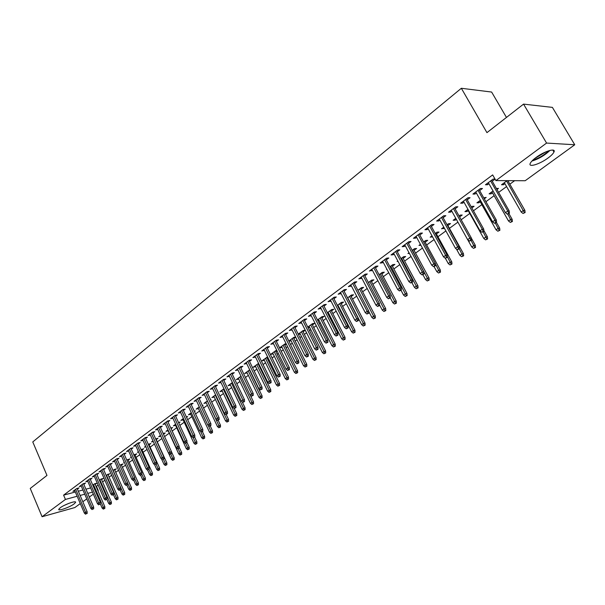 <?xml version="1.0" encoding="UTF-8"?>
<svg xmlns="http://www.w3.org/2000/svg" width="605" height="605" viewBox="0 0 605 605"><rect width="100%" height="100%" fill="white"/><g stroke="black" fill="none" stroke-linecap="round" stroke-linejoin="round"><path stroke-width="0.91" d="M60.243 507.769C64.637 504.389 76.661 500.199 75.564 502.415L74.06 503.95C69.681 507.292 57.762 511.467 58.776 509.274L60.243 507.769M536 157.534C544.394 151.182 556.267 147.597 553.961 152.044C553.189 153.678 551.223 155.659 548.054 157.996C539.736 164.235 528.036 167.812 530.23 163.395C530.963 161.815 532.884 159.856 536 157.534M96.044 486.488L98.154 485.149M102.57 481.92L104.862 480.241M109.104 477.141L111.66 475.265M115.729 472.301L118.557 470.229M122.429 467.393L125.537 465.132M129.228 462.432L132.608 459.959M136.102 457.403L139.778 454.718M143.075 452.306L147.045 449.402M150.138 447.148L154.411 444.017M157.292 441.915L161.875 438.557M164.59 436.583L169.249 433.172M172.175 431.032L176.675 427.743M179.867 425.413L184.207 422.237M187.663 419.711L191.845 416.656M195.574 413.926L199.582 410.999M203.59 408.065L207.424 405.259M211.727 402.121L215.38 399.444M219.978 396.086L223.449 393.545M228.35 389.968L231.632 387.571M236.85 383.751L239.928 381.498M245.471 377.452L248.345 375.35M254.213 371.054L256.883 369.103M259.696 367.053L260.188 366.69M263.092 364.565L265.55 362.773M268.37 360.709L269.187 360.111M272.106 357.978L274.337 356.345M277.181 354.273L278.315 353.441M281.257 351.286L283.261 349.826M286.112 347.739L287.587 346.657M290.544 344.502L292.313 343.209M295.187 341.107L297.002 339.776M299.982 337.605L301.502 336.493M304.391 334.376L306.561 332.788M309.556 330.602L310.826 329.672M313.73 327.547L316.271 325.694M319.289 323.486L320.295 322.752M323.221 320.612L326.14 318.48M329.173 316.264L329.906 315.727M332.848 313.571L336.161 311.159M339.208 308.928L339.67 308.588M342.634 306.425L346.34 303.71M352.564 299.165L356.685 296.148M362.652 291.784L367.197 288.464M372.899 284.297L377.883 280.652M383.313 276.682L388.75 272.711M393.893 268.953L399.792 264.635M404.639 261.095L411.029 256.422M415.567 253.109L422.449 248.073M426.669 244.987L434.065 239.58M437.959 236.737L445.885 230.944M449.439 228.342L457.909 222.148M461.184 219.759L469.783 213.467M473.443 210.797L481.837 204.656M485.921 201.677L494.103 195.695M498.618 192.39L506.574 186.574M509.833 184.192L514.636 180.683M96.467 486.375L98.282 490.542L97.919 490.806M93.321 494.141L89.321 497.045M86.765 498.898L82.832 501.757M80.283 503.602L74.838 507.557L42.085 516.723L65.431 499.435L77.138 496.266M506.461 117.43L491.631 92.051L461.343 88.277L32.768 441.93L46.971 475.424L30.25 488.447L42.085 516.723M461.343 88.277L486.942 132.639L523.552 104.113L552.395 107.38L574.75 144.761L525.185 180.729L495.911 180.593L546.572 143.067L574.75 144.761M101.587 479.674L103.213 478.487L101.02 479.062L99.409 480.241M83.83 484.333L85.456 483.123L83.203 483.713L79.316 486.602L81.244 486.095M114.731 470.032L116.387 468.822L112.923 470.312M96.951 474.6L98.615 473.36L96.354 473.942L92.368 476.899L94.342 476.392M128.207 460.14L129.901 458.9L126.8 460.118M124.275 462.288L123.617 462.454L124.169 462.046M110.412 464.602L112.114 463.347L109.845 463.914L105.762 466.947L107.781 466.44M142.031 449.999L143.763 448.728L141.041 449.651M138.583 452.048L137.373 452.343L138.386 451.602M124.229 454.347L125.969 453.062L123.7 453.614L119.51 456.73L121.582 456.223M156.226 439.578L157.996 438.285L155.674 438.897M153.292 441.537L151.492 441.968L152.989 440.871M138.424 443.82L140.194 442.505L137.932 443.041L133.622 446.24L135.754 445.734M171.086 428.673L172.607 427.561L170.769 427.985M168.167 430.813L165.989 431.312L167.993 429.845M152.997 432.998L154.812 431.652L152.543 432.174L148.119 435.464L150.305 434.957M186.552 417.321L187.618 416.542L186.325 416.83M182.687 419.046L183.073 419.878L180.88 420.377L183.421 418.509M167.978 421.889L169.831 420.505L167.57 421.012L163.017 424.392L165.263 423.886M202.456 405.652L203.038 405.229L202.335 405.38M198.455 408.587L196.179 409.131L199.279 406.847M183.368 410.462L185.274 409.048L183.005 409.54L178.331 413.018L180.63 412.497M214.23 397.009L211.901 397.576L215.599 394.853M199.204 398.71L201.147 397.266L198.886 397.735L194.076 401.312L196.436 400.767M230.452 385.105L228.07 385.695L232.403 382.511M215.493 386.625L217.482 385.143L215.229 385.597L210.275 389.272L212.688 388.705M247.143 372.861L244.7 373.474L249.699 369.799M232.252 374.185L234.294 372.672L232.04 373.096L226.943 376.885L229.416 376.287M267.629 356.942L261.814 360.898L264.317 360.255M267.947 357.593L267.138 358.183M249.51 361.374L251.604 359.824L249.358 360.225L244.11 364.127L246.643 363.507M286.15 343.761L284.819 343.988L279.555 347.852M286.316 344.109L284.849 345.183M281.998 347.278L279.593 347.92M267.289 348.185L269.437 346.589L267.198 346.967L261.791 350.991L264.385 350.34M305.26 330.194L303.128 330.534L298.235 334.126M305.26 330.201L303.09 331.797M300.209 333.915L298.416 334.474M285.613 334.588L287.814 332.954L285.583 333.302L280.009 337.446L282.671 336.766M321.89 318.003L324.129 316.354L321.996 316.672L317.504 319.969M318.971 320.143L317.837 320.635M304.496 320.567L306.758 318.895L304.542 319.221L298.787 323.486L301.524 322.775M341.265 303.778L343.564 302.092L341.447 302.371L337.378 305.366M338.308 305.948L337.855 306.289M323.977 306.115L326.299 304.391L324.091 304.686L318.162 309.095L320.968 308.346M361.253 289.114L363.613 287.383L361.51 287.632L357.895 290.287M344.086 291.194L346.468 289.424L344.275 289.682L338.157 294.234L341.038 293.455M381.876 273.974L384.304 272.197L382.209 272.416L379.085 274.715M364.845 275.789L367.288 273.967L365.118 274.194L358.795 278.897L361.752 278.081M403.164 258.35L405.66 256.52L403.588 256.709L400.979 258.622M398.052 261.383L397.107 261.473L397.818 260.944M386.285 259.87L388.803 258.002L386.648 258.191L380.114 263.046L382.277 262.85L383.162 262.192M425.156 242.212L427.72 240.336L425.67 240.48L423.621 241.985M420.914 245.252L418.97 245.403L420.414 244.337M408.451 243.422L411.037 241.501L408.904 241.652L402.151 246.674L404.291 246.507L405.282 245.774M447.882 225.536L450.521 223.6L448.494 223.706L447.042 224.773M444.335 228.138L441.567 228.796L443.798 227.155M431.373 226.414L434.035 224.44L431.925 224.546L424.937 229.734L427.054 229.62L428.158 228.796M471.847 207.954L474.093 206.297L472.104 206.358L471.287 206.955M468.194 210.631L466.939 211.553L464.935 211.621L467.998 209.375M455.089 208.816L457.834 206.774L455.754 206.834L448.517 212.211L450.604 212.136L451.837 211.228M496.97 189.509L498.49 188.397L496.395 188.503M492.462 192.821L491.086 193.834L489.112 193.857L493.06 190.953M479.644 190.59L482.472 188.488L480.423 188.503L472.928 194.069L474.993 194.046L476.347 193.04M495.911 180.593L492.659 174.913L63.601 495.14L75.315 492.016M78.302 491.222L82.923 489.989M85.925 489.188L90.637 487.933M495.056 179.103L493.09 179.088L485.46 184.759L487.509 184.752L488.931 183.701M495.079 179.141L492.251 181.235M509.039 180.653L508.17 181.296M504.918 183.678L503.466 184.744L501.515 184.744L507.088 180.645M467.257 199.786L470.047 197.714L467.975 197.752L460.617 203.22L462.689 203.167L463.982 202.214M484.295 198.811L486.186 197.427L483.728 197.812M480.226 201.798L478.91 202.766L476.921 202.819L480.415 200.247M443.125 217.694L445.832 215.682L443.737 215.766L436.628 221.052L438.731 220.954L439.895 220.091M459.611 216.93L462.205 215.025L460.201 215.1L459.059 215.94M456.344 219.328L455.172 220.19L453.153 220.28L455.792 218.345M419.81 234.99L422.441 233.038L420.316 233.167L413.449 238.279L415.575 238.136L416.626 237.357M436.424 233.946L439.026 232.04L436.992 232.161L435.229 233.454M432.537 236.797L430.178 237.168L432.008 235.821M397.273 251.718L399.829 249.82L397.682 249.994L391.042 254.932L393.189 254.75L394.127 254.055M414.07 250.349L416.603 248.496L414.538 248.655L412.209 250.372M409.381 253.382L407.952 253.503L409.025 252.709M375.478 267.894L377.959 266.049L375.796 266.26L369.368 271.04L372.37 270.201M392.433 266.23L394.891 264.423L392.811 264.627L389.945 266.737M386.92 269.263L386.436 269.316L386.799 269.043M354.379 283.548L356.799 281.756L354.613 282.006L348.389 286.626L351.308 285.832M371.485 281.605L373.875 279.85L371.78 280.085L368.4 282.565M333.952 298.711L336.304 296.964L334.104 297.244L328.076 301.721L330.92 300.957M351.18 296.503L353.517 294.794L351.399 295.059L347.55 297.887M314.161 313.398L316.453 311.696L314.237 312.006L308.399 316.347L311.167 315.621M331.502 310.947L333.771 309.276L331.646 309.579L327.358 312.724M328.568 313.103L327.789 313.564M294.983 327.63L297.214 325.974L294.99 326.314L289.326 330.519L292.026 329.823M312.422 324.953L314.63 323.327L312.49 323.652L307.794 327.101M309.518 327.086L308.051 327.607M276.379 341.439L278.557 339.821L276.319 340.191L270.828 344.268L273.46 343.602M295.626 337.03L293.909 337.31L288.827 341.046M295.716 337.212L293.901 338.543M291.035 340.645L288.925 341.25M258.335 354.825L260.452 353.26L258.214 353.645L252.882 357.608L255.446 356.973M276.818 350.401L275.865 350.567L270.556 354.469L273.089 353.812M277.06 350.9L275.925 351.732M240.82 367.825L242.885 366.29L240.639 366.706L235.466 370.555L237.969 369.942M258.585 363.393L253.192 367.227L255.665 366.6M258.97 364.18L258.471 364.543M223.812 380.447L225.831 378.949L223.57 379.388L218.549 383.124L220.991 382.541M238.741 379.025L236.328 379.622L240.987 376.204M207.288 392.713L209.262 391.253L207.001 391.707L202.115 395.337L204.505 394.778M222.285 391.102L219.933 391.677L223.941 388.728M191.233 404.632L193.154 403.202L190.893 403.679L186.151 407.203L188.48 406.673M210.585 399.693L210.911 399.451L210.51 399.534M206.29 402.839L203.983 403.391L207.386 400.896M175.616 416.217L177.499 414.818L175.231 415.317L170.618 418.743L172.886 418.244L172.478 417.359M194.447 411.529L195.271 410.924L194.273 411.143M190.726 414.259L188.48 414.788L191.293 412.723M160.438 427.485L162.269 426.117L160.007 426.631L155.515 429.966L157.731 429.459M178.77 423.039L180.063 422.086L178.498 422.441M175.586 425.375L173.385 425.882L175.654 424.218M145.661 438.443L147.454 437.113L145.192 437.642L140.821 440.894L142.977 440.38M163.516 434.231L165.256 432.953L163.153 433.445M160.794 436.182L158.691 436.674L160.438 435.396M131.277 449.122L133.032 447.813L130.771 448.358L126.521 451.519L128.615 451.012M149.087 444.819L150.834 443.541L148.308 444.312M145.888 446.83L144.391 447.193L145.639 446.271M117.279 459.513L118.996 458.235L116.727 458.794L112.59 461.872L114.64 461.365M135.074 455.104L136.783 453.848L133.871 454.922M131.383 457.198L130.453 457.433L131.232 456.858M103.636 469.631L105.315 468.383L103.054 468.958L99.023 471.953L101.02 471.446M121.424 465.124L123.102 463.891L119.813 465.245M117.264 467.31L116.871 467.415L117.204 467.173M90.349 479.493L91.99 478.275L89.737 478.858L85.804 481.784L87.748 481.277M108.121 474.887L109.755 473.685L106.125 475.311M77.395 489.112L79.005 487.917L76.752 488.507L72.918 491.358L74.816 490.852M95.144 484.408L96.747 483.229L94.561 483.811L92.784 485.112M80.125 495.457L84.738 494.209M87.748 493.393L92.452 492.122M97.859 490.655L98.282 490.542M523.552 104.113L546.572 143.067M63.601 495.14L65.431 499.435M486.896 183.686L487.509 184.752M502.891 183.731L503.466 184.744M474.388 192.987L474.993 194.046M490.511 192.829L491.086 193.834M462.099 202.115L462.689 203.167M478.343 201.768L478.91 202.766M450.029 211.092L450.604 212.136M466.387 210.555L466.939 211.553M438.156 219.91L438.731 220.954M454.62 219.199L455.172 220.19M426.487 228.584L427.054 229.62M443.057 227.699L443.601 228.682M415.022 237.107L415.575 238.136M431.683 236.056L432.22 237.031M403.739 245.494L404.291 246.507M392.653 253.737L393.189 254.75M381.74 261.844L382.277 262.85M371.009 269.815L371.538 270.821M360.451 277.665L360.973 278.655M350.061 285.386L350.582 286.369M339.844 292.979L340.35 293.962M329.778 300.458L330.285 301.434M319.879 307.816L320.37 308.792M310.131 315.061L310.615 316.029M327.502 312.619L327.971 313.541M300.526 322.2L301.01 323.153M317.95 319.644L318.411 320.552M291.081 329.218L291.557 330.179M308.542 326.556L309.004 327.464M281.771 336.138L282.24 337.091M299.278 333.363L299.732 334.262M272.598 342.952L273.067 343.897M290.15 340.07L290.597 340.97M263.568 349.667L264.03 350.605M281.151 346.68L281.59 347.572M254.675 356.277L255.129 357.207M272.288 353.199L272.726 354.084M245.91 362.788L246.356 363.718M263.553 359.62L263.984 360.497M237.273 369.209L237.72 370.131M254.939 365.942L255.37 366.819M228.766 375.531L229.204 376.454M246.454 372.181L246.878 373.051M220.371 381.77L220.81 382.678M238.09 378.329L238.506 379.199M212.105 387.911L212.537 388.818M229.84 384.394L230.248 385.256M203.953 393.968L204.377 394.868M221.702 390.369L222.111 391.223M195.922 399.943L196.338 400.835M213.686 396.267L214.087 397.114M187.996 405.834L188.412 406.719M205.776 402.075L206.176 402.922M180.184 411.634L180.593 412.519M197.971 407.808L198.364 408.655M190.28 413.465L190.666 414.304M175.193 424.551L175.579 425.383M508.631 213.21L507.33 214.14L509.433 213.179L508.631 213.21L507.769 211.009L505.44 212.673L488.318 182.634M490.61 180.933L507.769 211.009L509.213 210.956L491.638 180.169M509.433 213.179L509.213 210.956M505.44 212.673L507.33 214.14M523.06 213.482L525.11 212.552L523.06 213.482L521.2 212.052L523.506 210.419L524.89 210.374L507.799 180.653M524.338 212.582L506.597 181.001M521.2 212.052L504.336 182.665M524.89 210.374L525.11 212.552M495.76 222.368L494.482 223.275L496.569 222.33L495.76 222.368L494.905 220.19L492.614 221.823L475.749 191.974M477.995 190.31L494.905 220.19L496.365 220.114L479.039 189.531M496.569 222.33L496.365 220.114M492.614 221.823L494.482 223.275M483.115 231.367L481.867 232.252L483.932 231.314L483.115 231.367L482.268 229.204L480.015 230.807L463.392 201.162M465.6 199.521L482.268 229.204L483.735 229.113L466.659 198.727M483.932 231.314L483.735 229.113M480.015 230.807L481.867 232.252M510.348 222.428L512.39 221.506L510.348 222.428L508.518 221.006L510.779 219.411L512.178 219.343L508.888 213.573M511.611 221.543L507.769 214.117M508.518 221.006L491.895 191.815M512.178 219.343L512.39 221.506M497.862 231.223L499.889 230.301L497.862 231.223L496.047 229.809L498.278 228.236L499.685 228.153L496.44 222.421M499.102 230.354L495.404 223.154M496.047 229.809L479.659 200.799M499.685 228.153L499.889 230.301M531.901 161.074C538.715 158.941 544.727 155.387 549.937 150.411M548.697 150.774C544.122 155.182 538.821 158.313 532.808 160.166M534.858 158.404L546.149 151.726M64.183 505.432L68.947 503.322M470.698 240.2L469.465 241.077L471.522 240.14L470.698 240.2L469.851 238.06L467.642 239.641L451.254 210.185M453.417 208.566L469.851 238.06L471.333 237.962L454.499 207.765M471.522 240.14L471.333 237.962M467.642 239.641L469.465 241.077M458.492 248.882L457.282 249.744L459.324 248.814L458.492 248.882L457.652 246.772L455.474 248.322L439.321 219.048M441.453 217.467L457.652 246.772L459.142 246.651L442.55 216.65M459.324 248.814L459.142 246.651M455.474 248.322L457.282 249.744M485.596 239.867L487.6 238.952L485.596 239.867L483.796 238.468L485.989 236.918L487.403 236.82L483.864 230.513M486.813 239.013L483.153 231.866M483.796 238.468L467.635 209.64M487.403 236.82L487.6 238.952M473.526 248.368L475.522 247.453L473.526 248.368L471.756 246.969L473.904 245.448L475.333 245.335L471.355 238.188M474.728 247.521L471.113 240.435M471.756 246.969L467.703 239.693M475.333 245.335L475.522 247.453M446.498 257.42L445.31 258.267L447.337 257.344L446.498 257.42L445.658 255.325L443.526 256.845L427.591 227.767M429.686 226.209L445.658 255.325L447.163 255.189L430.798 225.378M447.337 257.344L447.163 255.189M443.526 256.845L445.31 258.267M461.668 256.717L463.642 255.817L461.668 256.717L459.913 255.333L462.031 253.835L463.468 253.707L447.337 224.553M462.848 255.892L459.271 248.852M459.913 255.333L456.473 249.109M463.468 253.707L463.642 255.817M434.708 265.807L433.543 266.639L435.547 265.724L434.708 265.807L433.876 263.735L431.773 265.232L416.066 236.328M418.123 234.8L433.876 263.735L435.388 263.583L419.25 233.961M435.547 265.724L435.388 263.583M431.773 265.232L433.543 266.639M450.007 264.929L451.965 264.037L450.007 264.929L448.267 263.553L450.347 262.086L451.799 261.942L435.887 232.97M451.164 264.12L447.261 256.459M448.267 263.553L445.363 258.259M451.799 261.942L451.965 264.037M423.122 274.057L421.972 274.874L423.969 273.959L423.122 274.057L422.29 272L420.225 273.468L404.73 244.753M406.757 243.248L422.29 272L423.81 271.834L407.899 242.401M423.969 273.959L423.81 271.834M420.225 273.468L421.972 274.874M411.725 282.164L410.598 282.966L412.58 282.059L411.725 282.164L410.901 280.123L408.867 281.575L393.583 253.041M395.579 251.559L410.901 280.123L412.428 279.949L396.729 250.704M412.58 282.059L412.428 279.949M408.867 281.575L410.598 282.966M400.525 290.135L399.413 290.922L401.372 290.022L400.525 290.135L399.693 288.116L397.697 289.545L382.625 261.186M384.583 259.726L399.693 288.116L401.236 287.927L385.748 258.864M401.372 290.022L401.236 287.927M397.697 289.545L399.413 290.922M389.499 297.978L388.41 298.749L390.361 297.857L389.499 297.978L388.682 295.981L386.716 297.38L371.841 269.202M373.769 267.765L388.682 295.981L390.225 295.769L374.949 266.888M390.361 297.857L390.225 295.769M386.716 297.38L388.41 298.749M378.662 305.684L377.588 306.448L379.524 305.563L378.662 305.684L377.845 303.71L375.917 305.086L361.23 277.082M363.129 275.676L377.845 303.71L379.395 303.491L364.316 274.791M379.524 305.563L379.395 303.491M375.917 305.086L377.588 306.448M367.999 313.277L366.94 314.025L368.868 313.148L367.999 313.277L367.182 311.31L365.284 312.672L350.794 284.842M352.662 283.45L367.182 311.31L368.74 311.083L353.865 282.558M368.868 313.148L368.74 311.083M365.284 312.672L366.94 314.025M357.51 320.741L356.466 321.482L358.379 320.605L357.51 320.741L356.7 318.797L354.825 320.128L340.524 292.472M342.362 291.103L356.7 318.797L358.258 318.555L343.572 290.203M358.379 320.605L358.258 318.555M354.825 320.128L356.466 321.482M347.187 328.084L346.166 328.81L348.056 327.94L347.187 328.084L346.378 326.163L344.54 327.471L330.421 299.982M332.228 298.636L346.378 326.163L347.951 325.906L333.446 297.728M348.056 327.94L347.951 325.906M344.54 327.471L346.166 328.81M337.023 335.314L336.017 336.032L337.9 335.162L337.023 335.314L336.221 333.408L334.414 334.701L320.476 307.378M322.253 306.054L336.221 333.408L337.794 333.143L323.486 305.139M337.9 335.162L337.794 333.143M334.414 334.701L336.017 336.032M438.534 273.014L440.485 272.121L438.534 273.014L436.818 271.637L438.867 270.193L440.327 270.034L424.627 241.244M439.676 272.212L435.403 263.848M436.818 271.637L434.065 266.586M440.327 270.034L440.485 272.121M427.259 280.954L429.195 280.07L427.259 280.954L425.557 279.593L427.569 278.171L429.036 277.998L413.548 249.389M428.378 280.168L412.444 250.198M425.557 279.593L422.918 274.708M429.036 277.998L429.195 280.07M416.157 288.766L418.078 287.889L416.157 288.766L414.478 287.42L416.459 286.021L417.934 285.832L402.65 257.397M417.261 287.995L401.531 258.222M414.478 287.42L411.869 282.558M417.934 285.832L418.078 287.889M405.244 296.458L407.15 295.58L405.244 296.458L403.58 295.111L405.524 293.735L407.006 293.538L391.927 265.277M406.326 295.694L390.792 266.109M403.58 295.111L401.009 290.287M407.006 293.538L407.15 295.58M394.498 304.028L396.396 303.158L394.498 304.028L392.849 302.689L394.77 301.335L396.26 301.124L381.377 273.029M395.564 303.271L380.227 273.868M392.849 302.689L390.316 297.887M396.26 301.124L396.396 303.158M383.933 311.469L385.808 310.607L383.933 311.469L382.299 310.138L384.183 308.807L385.68 308.588L370.986 280.667M384.977 310.728L369.837 281.514M382.299 310.138L379.479 304.761M385.68 308.588L385.808 310.607M373.527 318.797L375.395 317.935L373.527 318.797L371.909 317.474L373.769 316.165L375.274 315.931L360.762 288.177M374.563 318.071L359.597 289.031M371.909 317.474L368.763 311.446M375.274 315.931L375.395 317.935M363.287 326.012L365.14 325.157L363.287 326.012L361.684 324.696L363.514 323.403L365.027 323.161L350.703 295.573M364.301 325.293L349.524 296.435M361.684 324.696L347.731 297.758M365.027 323.161L365.14 325.157M353.207 333.113L355.044 332.258L353.207 333.113L351.618 331.805L353.418 330.534L354.938 330.277L340.789 302.855M354.205 332.402L339.609 303.725M351.618 331.805L337.84 305.026M354.938 330.277L355.044 332.258M327.025 342.43L326.034 343.133L327.902 342.271L327.025 342.43L326.224 340.539L324.439 341.81L310.683 314.653M312.43 313.352L326.224 340.539L327.804 340.267L313.67 312.43M327.902 342.271L327.804 340.267M324.439 341.81L326.034 343.133M343.277 340.101L345.107 339.261L343.277 340.101L341.712 338.8L343.481 337.552L345.001 337.287L331.033 310.025M344.26 339.405L329.838 310.902M341.712 338.8L328.099 312.188M345.001 337.287L345.107 339.261M317.179 349.433L316.203 350.129L318.064 349.274L317.179 349.433L316.385 347.557L314.63 348.813L301.04 321.815M302.765 320.537L316.385 347.557L317.973 347.278L304.012 319.606M318.064 349.274L317.973 347.278M314.63 348.813L316.203 350.129M333.506 346.983L335.321 346.151L333.506 346.983L331.948 345.697L333.695 344.464L335.223 344.192L321.421 317.088M334.474 346.302L320.219 317.973M331.948 345.697L318.502 319.236M335.223 344.192L335.321 346.151M307.491 356.33L306.531 357.01L308.376 356.163L307.491 356.33L306.697 354.469L304.965 355.702L291.549 328.87M293.243 327.607L306.697 354.469L308.285 354.175L294.499 326.677M308.376 356.163L308.285 354.175M304.965 355.702L306.531 357.01M323.879 353.766L325.687 352.934L323.879 353.766L322.336 352.481L325.588 350.983L311.961 324.046M324.832 353.093L310.751 324.93M322.336 352.481L309.057 326.178M325.588 350.983L325.687 352.934M297.947 363.121L297.002 363.794L298.832 362.947L297.947 363.121L297.161 361.276L295.459 362.493L282.202 335.82M283.874 334.58L297.161 361.276L298.749 360.973L285.137 333.635M298.832 362.947L298.749 360.973M295.459 362.493L297.002 363.794M314.396 360.444L316.188 359.612L314.396 360.444L312.876 359.166L316.105 357.676L302.636 330.897M315.341 359.778L301.419 331.79M312.876 359.166L299.755 333.015M316.105 357.676L316.188 359.612M288.555 369.806L287.625 370.464L289.44 369.625L288.555 369.806L287.768 367.976L286.089 369.171L272.991 342.664M274.64 341.439L287.768 367.976L289.364 367.666L275.91 340.494M289.44 369.625L289.364 367.666M286.089 369.171L287.625 370.464M305.056 367.016L306.841 366.199L305.056 367.016L303.551 365.753L306.758 364.27L293.455 337.643M305.986 366.365L292.223 338.543M303.551 365.753L290.589 339.753M306.758 364.27L306.841 366.199M279.298 376.386L278.383 377.044L280.191 376.212L279.298 376.386L278.512 374.578L276.863 375.758L263.924 349.403M265.55 348.193L278.512 374.578L280.115 374.261L266.828 347.24M280.191 376.212L280.115 374.261M276.863 375.758L278.383 377.044M295.86 373.497L297.63 372.68L295.86 373.497L294.363 372.241L297.547 370.767L284.403 344.29M296.775 372.854L283.17 345.198M294.363 372.241L281.552 346.385M297.547 370.767L297.63 372.68M270.185 382.874L269.278 383.517L271.078 382.693L270.185 382.874L269.399 381.082L267.773 382.239L254.992 356.035M256.596 354.848L269.399 381.082L271.01 380.749L257.881 353.895M271.078 382.693L271.01 380.749M267.773 382.239L269.278 383.517M286.793 379.88L288.555 379.07L286.793 379.88L285.31 378.632L288.479 377.172L275.487 350.847M287.693 379.244L274.246 351.762M285.31 378.632L272.651 352.927M288.479 377.172L288.555 379.07M261.201 389.265L260.316 389.9L262.094 389.075L261.201 389.265L260.43 387.487L258.827 388.629L246.197 362.577M247.77 361.404L260.43 387.487L262.033 387.147L249.063 360.444M262.094 389.075L262.033 387.147M258.827 388.629L260.316 389.9M277.861 386.171L279.608 385.362L277.861 386.171L276.394 384.924L279.54 383.479L266.699 357.305M278.746 385.551L265.451 358.221M276.394 384.924L263.886 359.378M279.54 383.479L279.608 385.362M252.361 395.557L251.483 396.184L253.253 395.367L252.361 395.557L251.582 393.795L250.009 394.921L237.523 369.02M239.073 367.87L251.582 393.795L253.192 393.447L240.374 366.902M253.253 395.367L253.192 393.447M250.009 394.921L251.483 396.184M269.059 392.373L270.798 391.571L269.059 392.373L267.607 391.133L270.73 389.688L258.04 363.666M269.936 391.753L256.785 364.588M267.607 391.133L255.242 365.723M270.73 389.688L270.798 391.571M243.641 401.758L242.779 402.378L244.533 401.561L243.641 401.758L242.87 400.011L241.312 401.123L228.977 375.372M230.505 374.238L242.87 400.011L244.48 399.655L231.813 373.27M244.533 401.561L244.48 399.655M241.312 401.123L242.779 402.378M260.384 398.483L262.109 397.682L260.384 398.483L258.948 397.251L262.048 395.814L249.502 369.942M261.247 397.878L248.247 370.865M258.948 397.251L246.719 371.984M262.048 395.814L262.109 397.682M235.05 407.868L234.203 408.473L235.95 407.672L235.05 407.868L234.286 406.136L232.751 407.226L220.56 381.626M222.065 380.507L234.286 406.136L235.897 405.773L223.374 379.539M235.95 407.672L235.897 405.773M232.751 407.226L234.203 408.473M251.831 404.503L253.548 403.709L251.831 404.503L250.41 403.278L253.495 401.856L250.251 395.133M252.686 403.906L239.822 377.051M250.41 403.278L238.325 378.163M253.495 401.856L253.548 403.709M226.588 413.896L225.748 414.493L227.488 413.691L226.588 413.896L225.824 412.171L224.311 413.253L212.257 387.797M213.746 386.693L225.824 412.171L227.442 411.808L215.062 385.718M227.488 413.691L227.442 411.808M224.311 413.253L225.748 414.493M243.407 410.44L245.108 409.653L243.407 410.44L241.992 409.222L245.055 407.808L242.227 401.902M244.246 409.85L231.526 383.154M241.992 409.222L230.044 384.243M245.055 407.808L245.108 409.653M218.246 419.832L217.414 420.422L219.146 419.62L218.246 419.832L217.482 418.123L215.993 419.182L204.082 393.878M205.541 392.789L217.482 418.123L219.101 417.752L206.865 391.806M219.146 419.62L219.101 417.752M215.993 419.182L217.414 420.422M235.095 416.293L236.789 415.506L235.095 416.293L233.696 415.083L236.737 413.676L234.256 408.466M235.92 415.711L223.343 389.166M233.696 415.083L221.876 390.24M236.737 413.676L236.789 415.506M210.018 425.678L209.201 426.26L210.918 425.466L210.018 425.678L209.262 423.992L207.795 425.035L196.012 399.875M197.457 398.801L209.262 423.992L210.88 423.606L198.78 397.818M210.918 425.466L210.88 423.606M207.795 425.035L209.201 426.26M226.905 422.063L228.584 421.284L226.905 422.063L225.514 420.861L228.539 419.462L226.141 414.402M227.714 421.488L215.267 395.103M225.514 420.861L213.83 396.162M228.539 419.462L228.584 421.284M201.911 431.448L201.11 432.023L202.811 431.236L201.911 431.448L201.162 429.769L199.71 430.805L188.064 405.781M189.486 404.722L201.162 429.769L202.781 429.384L190.817 403.739M202.811 431.236L202.781 429.384M199.71 430.805L201.11 432.023M218.821 427.758L220.492 426.979L218.821 427.758L217.445 426.555L220.454 425.164L218.14 420.248M219.623 427.19L207.311 400.949M217.445 426.555L205.889 401.992M220.454 425.164L220.492 426.979M193.918 437.135L193.124 437.702L194.818 436.916L193.918 437.135L193.169 435.471L191.74 436.492L180.222 411.612M181.629 410.568L193.169 435.471L194.787 435.078L182.96 409.577M194.818 436.916L194.787 435.078M191.74 436.492L193.124 437.702M210.858 433.369L212.514 432.598L210.858 433.369L209.489 432.174L212.476 430.79L210.222 425.965M211.644 432.809L208.211 425.391M209.489 432.174L198.062 407.747M212.476 430.79L212.514 432.598M186.037 442.747L185.259 443.299L186.937 442.52L186.037 442.747L185.289 441.09L183.882 442.096L172.493 417.352M173.877 416.323L185.289 441.09L186.915 440.69L175.216 415.333M186.937 442.52L186.915 440.69M183.882 442.096L185.259 443.299M202.993 438.897L204.649 438.133L202.993 438.897L201.639 437.717L204.611 436.341L202.38 431.546M203.779 438.353L200.679 431.652M201.639 437.717L190.341 413.419M204.611 436.341L204.649 438.133M178.263 448.275L177.492 448.827L179.171 448.048L178.263 448.275L177.522 446.634L176.138 447.624L164.87 423.024M166.231 422.01L177.522 446.634L179.148 446.233L167.577 421.012M179.171 448.048L179.148 446.233M176.138 447.624L177.492 448.827M195.241 444.357L196.89 443.601L195.241 444.357L193.902 443.185L196.859 441.816L194.644 437.044M196.012 443.82L193.192 437.687M193.902 443.185L182.718 419.023M196.859 441.816L196.89 443.601M170.602 453.727L169.839 454.272L171.502 453.5L170.602 453.727L169.861 452.101L168.493 453.077L157.345 428.612M158.691 427.606L169.861 452.101L171.487 451.693L160.045 426.623M171.502 453.5L171.487 451.693M168.493 453.077L169.839 454.272M187.595 449.742L189.229 448.986L187.595 449.742L186.264 448.577L189.206 447.216L186.937 442.3M188.359 449.212L185.606 443.215M186.264 448.577L175.208 424.544M189.206 447.216L189.229 448.986M163.04 459.104L163.947 458.877L163.04 459.104L162.306 457.493L160.953 458.454L149.927 434.125M151.258 433.135L162.306 457.493L163.925 457.077L152.619 432.159M163.947 458.877L163.925 457.077M160.953 458.454L162.291 459.641M180.056 455.058L181.674 454.302L180.056 455.058L178.732 453.894L181.651 452.54L179.156 447.095M180.804 454.529L178.12 448.668M178.732 453.894L167.789 429.996M181.651 452.54L181.674 454.302M155.583 464.413L156.491 464.179L155.583 464.413L154.85 462.81L153.519 463.763L142.606 439.563M143.922 438.587L154.85 462.81L156.476 462.394L145.291 437.619M156.491 464.179L156.476 462.394M153.519 463.763L154.842 464.942M172.614 460.299L174.225 459.55L172.614 460.299L171.306 459.142L174.202 457.796L171.487 451.837M173.355 459.777L170.739 454.045M171.306 459.142L168.576 453.145M174.202 457.796L174.225 459.55M148.225 469.646L149.132 469.412L148.225 469.646L147.499 468.058L146.183 468.996L135.391 444.925M136.685 443.964L147.499 468.058L149.117 467.635L138.061 443.011M149.132 469.412L149.117 467.635M146.183 468.996L147.499 470.168M165.271 465.472L166.874 464.731L165.271 465.472L163.97 464.322L166.851 462.984L155.871 438.784M165.997 464.958L163.403 459.255M163.97 464.322L161.55 458.983M166.851 462.984L166.874 464.731M140.973 474.812L141.873 474.57L140.973 474.812L140.239 473.231L138.946 474.161L128.268 450.218M129.538 449.273L140.239 473.231L141.865 472.8L130.922 448.328M141.873 474.57L141.865 472.8M138.946 474.161L140.247 475.326M158.018 470.577L159.614 469.835L158.018 470.577L156.733 469.427L159.599 468.096L148.732 444.04M158.744 470.07L156.173 464.406M156.733 469.427L154.615 464.738M159.599 468.096L159.614 469.835M133.811 479.909L134.711 479.667L133.811 479.909L133.085 478.343L131.807 479.251L121.234 455.444M122.497 454.514L133.085 478.343L134.711 477.905L123.881 453.568M134.711 479.667L134.711 477.905M131.807 479.251L133.1 480.415M150.872 475.613L152.452 474.88L150.872 475.613L149.594 474.471L152.445 473.148L141.691 449.235M151.583 475.114L149.034 469.48M149.594 474.471L147.643 470.13M152.445 473.148L152.452 474.88M126.74 484.938L127.647 484.688L126.74 484.938L126.021 483.38L124.759 484.28L114.3 460.602M115.54 459.679L126.021 483.38L127.647 482.941L116.939 458.741M127.647 484.688L127.647 482.941M124.759 484.28L126.044 485.437M143.808 480.582L145.389 479.856L143.808 480.582L142.546 479.447L145.374 478.132L134.741 454.355M144.512 480.09L141.873 474.237M142.546 479.447L140.655 475.22M145.374 478.132L145.389 479.856M119.767 489.899L120.675 489.649L119.767 489.899L119.049 488.356L117.809 489.241L107.456 465.691M108.681 464.776L119.049 488.356L120.675 487.91L110.08 463.853M120.675 489.649L120.675 487.91M117.809 489.241L119.079 490.39M136.843 485.49L138.409 484.764L136.843 485.49L135.588 484.363L138.401 483.055L127.882 459.407M137.532 485.006L134.711 478.714M135.588 484.363L133.75 480.234M138.401 483.055L138.409 484.764M112.885 494.792L113.793 494.542L112.885 494.792L112.175 493.264L110.942 494.141L100.695 470.713M101.905 469.813L112.175 493.264L113.793 492.81L103.311 468.89M113.793 494.542L113.793 492.81M110.942 494.141L112.205 495.283M129.962 490.337L131.519 489.611L129.962 490.337L128.714 489.218L131.519 487.91L121.106 464.398M130.65 489.853L127.647 483.145M128.714 489.218L126.937 485.187M131.519 487.91L131.519 489.611M106.094 499.624L106.994 499.375L106.094 499.624L105.383 498.104L104.166 498.974L94.025 475.666M95.219 474.781L105.383 498.104L107.002 497.65L96.634 473.866M106.994 499.375L107.002 497.65M104.166 498.974L105.421 500.108M123.17 495.117L124.721 494.398L123.17 495.117L121.938 494.005L124.721 492.704L114.413 469.321M123.851 494.64L113.052 470.221M121.938 494.005L120.176 490.005M124.721 492.704L124.721 494.398M99.386 504.396L100.294 504.147L99.386 504.396L98.675 502.891L97.481 503.746L87.445 480.559M88.617 479.689L98.675 502.891L100.301 502.43L90.039 478.782M100.294 504.147L100.301 502.43M97.481 503.746L98.721 504.873M116.47 499.843L118.013 499.125L116.47 499.843L115.245 498.732L118.013 497.439L107.811 474.184M117.136 499.375L106.442 475.076M115.245 498.732L113.498 494.746M118.013 497.439L118.013 499.125M92.769 509.108L93.669 508.85L92.769 509.108L92.066 507.61L90.879 508.45L80.941 485.392M82.106 484.529L92.066 507.61L93.684 507.149L83.528 483.629M93.669 508.85L93.684 507.149M90.879 508.45L92.111 509.576M109.853 504.502L111.38 503.791L109.853 504.502L108.635 503.398L111.388 502.112L101.292 478.986M110.511 504.041L99.916 479.871M108.635 503.398L106.904 499.435M111.388 502.112L111.38 503.791M86.235 513.758L87.135 513.501L86.235 513.758L85.532 512.269L84.36 513.101L74.521 490.163M75.67 489.309L85.532 512.269L87.15 511.807L77.1 488.416M87.135 513.501L87.15 511.807M84.36 513.101L85.585 514.22M103.311 509.108L104.839 508.397L103.311 509.108L102.101 508.011L104.846 506.733L94.849 483.735M103.962 508.646L93.472 484.605M102.101 508.011L100.294 503.829M104.846 506.733L104.839 508.397M553.961 152.044L552.788 150.063"/></g></svg>
